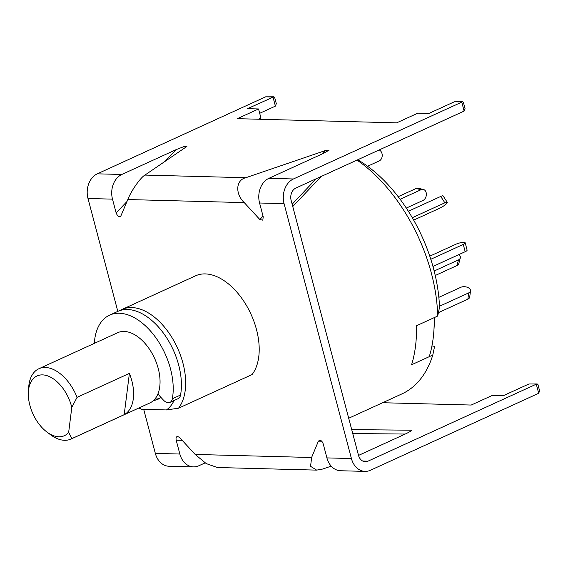<?xml version="1.0" encoding="UTF-8"?>
<svg xmlns="http://www.w3.org/2000/svg" width="568" height="568" viewBox="0 0 568 568"><rect width="100%" height="100%" fill="white"/><g stroke="black" fill="none" stroke-linecap="round" stroke-linejoin="round"><path stroke-width="0.85" d="M119.983 310.54A57.964 34.4 65.4 0 1 122.049 309.446A57.964 34.4 65.4 0 1 131.733 307.551A57.964 34.4 65.4 0 1 177.202 347.325A57.964 34.4 65.4 0 1 178.515 408.207L252.057 374.568A57.964 34.4 -114.6 0 0 250.744 313.678A57.964 34.4 -114.6 0 0 205.275 273.911A57.964 34.4 -114.6 0 0 195.591 275.807L122.049 309.446M160.95 397.415A38.645 22.933 65.4 0 1 157.996 399.247A38.645 22.933 65.4 0 1 153.58 400.433M357.009 160.084A135.255 80.265 65.4 0 1 437.694 316.042L439.511 307.359A125.528 74.493 -114.6 0 0 357.719 159.757M348.702 418.247L401.846 393.936A135.255 80.265 65.4 0 0 432.788 355.057L434.605 346.366L431.943 345.926M432.788 355.057L411.58 364.762A135.255 80.265 -114.6 0 0 416.486 325.748L437.694 316.042M178.515 408.207L166.445 409.94L141.446 409.287L138.933 407.966M141.446 409.287A52.171 30.956 65.4 0 1 139.082 407.895M174.042 400.525A52.171 30.956 65.4 0 1 166.445 409.94M94.331 343.377A57.964 34.4 65.4 0 1 109.603 315.141L117.81 311.392A57.964 34.4 65.4 0 1 178.686 365.068A57.964 34.4 65.4 0 1 180.553 395.023A9.663 5.73 65.4 0 1 178.132 398.658L169.931 402.407A9.663 5.73 65.4 0 1 163.279 399.943L160.19 396.592A9.663 5.73 65.4 0 1 158.053 393.553M109.603 315.141A57.964 34.4 65.4 0 1 170.485 368.824A57.964 34.4 65.4 0 1 172.345 398.771A9.663 5.73 65.4 0 1 169.931 402.407M435.244 275.494L456.991 265.547A5.794 3.784 14.9 0 0 458.809 263.595L460.307 257.936A5.794 3.784 14.9 0 0 458.98 254.535M434.165 271.014L458.49 259.888A5.794 3.784 14.9 0 0 460.307 257.936M438.411 312.634L467.876 299.159A5.794 3.365 7.2 0 0 469.722 297.064L470.503 290.823A5.794 3.365 7.2 0 0 468.998 288.161A5.794 3.365 7.2 0 0 460.847 287.287L438.844 297.348M439.469 306.266L468.657 292.911A5.794 3.365 7.2 0 0 470.503 290.823M434.449 317.533A130.427 77.397 65.4 0 1 434.122 327.331L433.867 331.037A135.255 80.265 -114.6 0 0 434.158 317.661L416.486 325.748A135.255 80.265 65.4 0 1 411.58 364.762L429.252 356.676A135.255 80.265 -114.6 0 0 433.867 331.037M400.142 199.276L421.108 189.676A5.794 4.253 -77.4 0 1 423.288 189.414A5.794 4.253 -77.4 0 1 426.27 193.134A5.794 4.253 -77.4 0 1 422.947 200.469L406.312 208.08M398.182 196.684L415.989 188.541A5.794 4.253 -77.4 0 1 418.169 188.271L423.288 189.414M379.161 149.952A5.794 4.48 -88.5 0 1 381.987 153.537A5.794 4.48 -88.5 0 1 379.19 160.936L367.588 166.246M412.29 217.707L444.85 202.811A5.794 1.115 -32.9 0 1 447.257 202.314A5.794 1.115 -32.9 0 1 446.633 203.521A5.794 1.115 -32.9 0 1 439.93 208.108L413.674 220.121M408.364 211.253L440.732 196.443A5.794 1.115 -32.9 0 1 443.139 195.946L447.257 202.314M432.951 266.449L465.185 251.702A5.794 1.299 -14.8 0 0 467.116 250.126L465.192 242.841A5.794 1.299 -14.8 0 0 463.829 242.38A5.794 1.299 -14.8 0 0 455.912 244.226L429.777 256.175M430.8 259.271L463.261 244.417A5.794 1.299 -14.8 0 0 465.192 242.841M28.4 391.629L28.705 387.184A38.645 22.933 65.4 0 1 38.865 368.753A38.645 22.933 65.4 0 1 45.326 367.482A38.645 22.933 65.4 0 1 77.07 397.323L71.795 407.419A32.845 19.489 -114.6 0 0 42.522 374.887A32.845 19.489 -114.6 0 0 28.4 391.629A32.845 19.489 -114.6 0 0 46.867 431.992A32.845 19.489 -114.6 0 0 58.88 436.778A32.845 19.489 -114.6 0 0 68.657 432.39L71.873 438.61A38.645 22.933 65.4 0 1 71.021 439.036A38.645 22.933 65.4 0 1 64.56 440.299A38.645 22.933 65.4 0 1 50.431 434.669L46.867 431.992M38.865 368.753L117.64 332.713A38.645 22.933 65.4 0 1 124.101 331.449A38.645 22.933 65.4 0 1 156.633 363.364A38.645 22.933 65.4 0 1 149.796 402.996L71.021 439.036M159.509 398.438A38.645 22.933 65.4 0 1 154.851 399.091M129.397 373.382L124.2 414.668A38.645 22.933 -114.6 0 0 129.397 373.382L77.07 397.323M124.2 414.668L71.873 438.61M71.795 407.419L68.657 432.39M321.701 441.201L318.392 441.166L319.791 440.165C321.339 440.448 322.496 441.762 323.27 444.098L326.912 457.9A19.319 14.938 91.5 0 0 340.551 470.744L365.061 471.39A19.319 14.938 91.5 0 0 370.379 470.276L538.691 393.283L536.284 384.181L367.972 461.173A9.663 7.469 91.5 0 1 365.316 461.727A9.663 7.469 91.5 0 1 358.493 455.309L291.15 200.412A9.663 7.469 91.5 0 1 295.814 188.079L464.134 111.079L461.727 101.977L454.372 101.786L462.629 101.75L293.415 178.977A19.319 14.938 91.5 0 0 284.078 203.649L351.422 458.539A19.319 14.938 91.5 0 0 365.061 471.39M410.998 430.203L411.047 430.203C411.999 430.487 410.06 431.765 405.232 434.051L358.529 455.415M143.697 409.343L155.334 453.392L179.85 454.038L176.201 440.243C175.739 437.907 176.215 436.636 177.628 436.43L179.587 437.523L195.165 454.443L311.598 457.496L310.582 466.335L316.653 470.119L217.381 467.514L206.234 463.594L195.165 454.443M331.215 466.136L322.752 469.026L316.653 470.119M318.392 441.166L311.598 457.496M205.105 462.892L198.8 465.774A19.319 14.938 91.5 0 1 193.482 466.882L168.973 466.243A19.319 14.938 -88.5 0 1 155.334 453.392M268.898 178.331A19.319 14.938 -88.5 0 0 259.569 203.003L263.211 216.806L262.821 220.185L259.832 219.518L244.247 202.606C234.974 193.724 235.819 180.042 245.788 177.727L324.967 150.69L329.064 150.186L323.064 153.552L268.898 178.331L293.415 178.977M120.657 216.451L127.821 199.546L244.247 202.606M121.019 215.875C119.372 217.579 117.746 216.607 116.149 212.943L127.033 201.434M117.817 311.385L87.99 198.502L112.499 199.141L116.149 212.943M179.85 454.038A19.319 14.938 91.5 0 0 193.482 466.882M538.691 393.283L539.6 390.805L537.946 384.55L537.193 383.954L528.936 383.982L503.461 395.633L492.435 395.349L471.22 405.048L382.633 402.726M259.697 113.309L275.395 106.124L276.304 103.653L274.649 97.398L273.897 96.794L247.52 108.673L258.554 108.964L237.339 118.669L396.656 122.851L417.87 113.146L428.904 113.437L454.372 101.786M275.395 106.124L272.988 97.022L265.639 96.83L97.327 173.829L121.836 174.468L176.002 149.689L184.018 146.558L186.9 146.452L144.946 175.079C140.495 177.536 131.073 190.99 127.821 199.546M258.554 108.964L260.953 118.066L258.426 119.223M112.499 199.141A19.319 14.938 -88.5 0 1 121.836 174.468M87.99 198.502A19.319 14.938 -88.5 0 1 97.327 173.829M528.936 383.982L537.193 383.954M464.134 111.079L465.043 108.609L463.389 102.354L462.629 101.75M265.639 96.83L273.897 96.794M180.553 395.023L172.345 398.771M458.49 259.888L456.991 265.547M467.876 299.159L468.657 292.911M415.989 188.541L421.108 189.676M444.85 202.811L440.732 196.443M465.185 251.702L463.261 244.417M405.232 434.051L352.742 433.54M182.143 440.299L176.201 440.243M326.912 457.9L351.422 458.539M259.569 203.003L284.078 203.649M362.689 461.031L367.972 461.173M259.832 219.518L263.034 216.131M321.63 154.212L324.967 150.69M144.946 175.079L245.788 177.727M164.684 161.653L176.002 149.689M292.151 204.203L316.255 178.728M321.211 176.463L292.761 206.518M411.019 430.203L351.713 429.621"/></g></svg>
